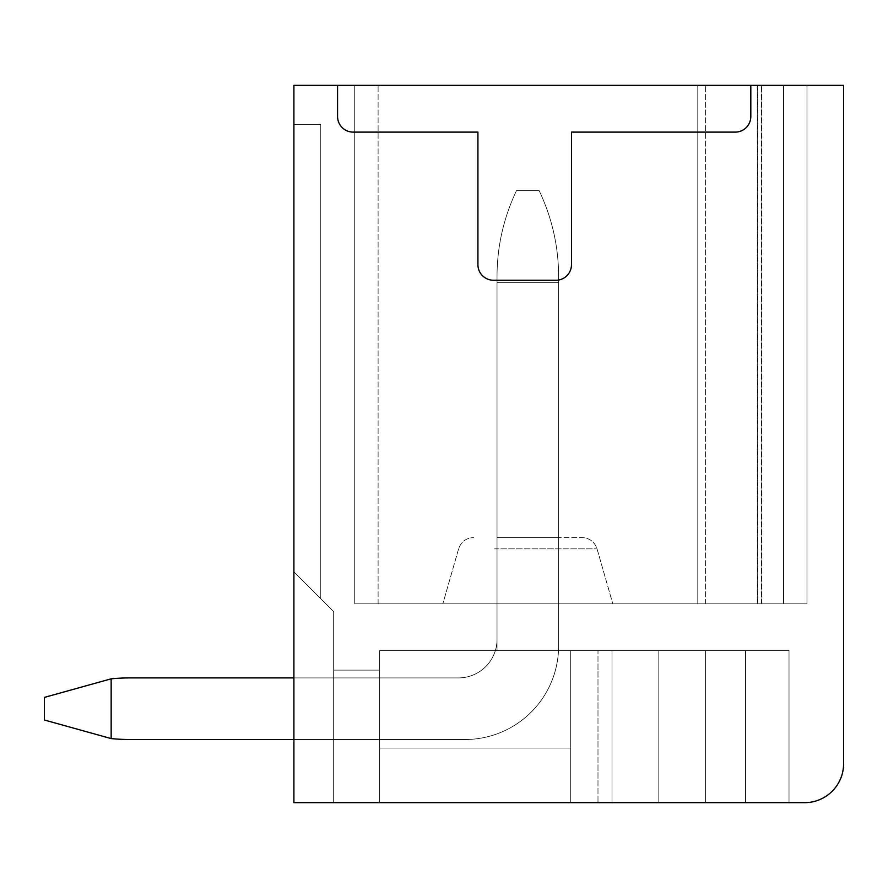 <?xml version="1.0" encoding="UTF-8"?>
<svg xmlns="http://www.w3.org/2000/svg" width="888" height="888" viewBox="0 0 888 888"><rect width="100%" height="100%" fill="white"/><g stroke="black" fill="none" stroke-linecap="round" stroke-linejoin="round"><path stroke-width="0.67" stroke-dasharray="4.44 3.33" d="M487.068 603.84L612.809 603.84L487.068 603.84M501.82 537.562L582.051 537.562L501.82 537.562M354.723 603.84L697.79 603.84L354.723 603.84L378.11 603.84L354.723 603.84L354.723 85.337L354.723 603.84L705.594 603.84L697.79 603.84L697.79 85.337L783.56 85.337L783.56 603.84L705.594 603.84L806.959 603.84L697.79 603.84L697.79 85.337L697.79 603.84L354.723 603.84L378.11 603.84L354.723 603.84L354.723 85.337L354.723 603.84L806.959 603.84L697.79 603.84L697.79 85.337L354.723 85.337L378.11 85.337L354.723 85.337L354.723 603.84L378.11 603.84L354.723 603.84L354.723 85.337L697.79 85.337L697.79 603.84L697.79 85.337L705.594 85.337L354.723 85.337L806.959 85.337L806.959 603.84L354.723 603.84L806.959 603.84L697.79 603.84L697.79 85.337L354.723 85.337L783.56 85.337L783.56 603.84L806.959 603.84L697.79 603.84L697.79 85.337L354.723 85.337L806.959 85.337L806.959 603.84L806.959 85.337L354.723 85.337L697.79 85.337L697.79 603.84L354.723 603.84L378.11 603.84L354.723 603.84L354.723 85.337L378.11 85.337L354.723 85.337L354.723 603.84L354.723 85.337L354.723 603.84L806.959 603.84L806.959 85.337L697.79 85.337L697.79 603.84L697.79 85.337L697.79 603.84L697.79 85.337L697.79 603.84L705.594 603.84L697.79 603.84L697.79 85.337L697.79 603.84L354.723 603.84L697.79 603.84L354.723 603.84L354.723 85.337L354.723 603.84L783.56 603.84L783.56 85.337L806.959 85.337L697.79 85.337L697.79 603.84L354.723 603.84L354.723 85.337L354.723 603.84L705.594 603.84L354.723 603.84L354.723 85.337L354.723 603.84L378.11 603.84L354.723 603.84L354.723 85.337L354.723 603.84M293.906 124.32L293.906 571.872L333.666 611.632L333.666 802.663L379.676 802.663L379.676 670.118L379.676 802.663L379.676 670.118L379.676 802.663L379.676 670.118L379.676 802.663L379.676 670.118L379.676 802.663L379.676 670.118L379.676 802.663L379.676 670.118L379.676 802.663L379.676 670.118L379.676 802.663L379.676 670.118L379.676 802.663L293.906 802.663L293.906 571.872L333.666 611.632L333.666 802.663L293.906 802.663L293.906 571.872L333.666 611.632L333.666 802.663L379.676 802.663L293.906 802.663L293.906 571.872L333.666 611.632L333.666 802.663L293.906 802.663L293.906 571.872L333.666 611.632L333.666 802.663L379.676 802.663L293.906 802.663L293.906 571.872L333.666 611.632L333.666 802.663L293.906 802.663L293.906 571.872L333.666 611.632L333.666 802.663L379.676 802.663L293.906 802.663L293.906 571.872L333.666 611.632L333.666 802.663L293.906 802.663L293.906 571.872L333.666 611.632L333.666 802.663L379.676 802.663L293.906 802.663L293.906 571.872L333.666 611.632L333.666 802.663L293.906 802.663L293.906 571.872L333.666 611.632L333.666 802.663L379.676 802.663L293.906 802.663L293.906 571.872L333.666 611.632L333.666 802.663L293.906 802.663L293.906 571.872L333.666 611.632L333.666 802.663L293.906 802.663L293.906 571.872L333.666 611.632L333.666 802.663L333.666 670.118L379.676 670.118L333.666 670.118L379.676 670.118L333.666 670.118L379.676 670.118L333.666 670.118L379.676 670.118L333.666 670.118L379.676 670.118L333.666 670.118L379.676 670.118L333.666 670.118L379.676 670.118L333.666 670.118L379.676 670.118L333.666 670.118L333.666 802.663L293.906 802.663L293.906 571.872L333.666 611.632L333.666 802.663L379.676 802.663L379.676 650.627L379.676 748.085L570.707 748.085L379.676 748.085L570.707 748.085L379.676 748.085L570.707 748.085L379.676 748.085L570.707 748.085L379.676 748.085L570.707 748.085L379.676 748.085L570.707 748.085L379.676 748.085L570.707 748.085L379.676 748.085L570.707 748.085L379.676 748.085L570.707 748.085L570.707 650.627L570.707 802.663L789.021 802.663L379.676 802.663L379.676 650.627L379.676 748.085L570.707 748.085L570.707 650.627L570.707 802.663L789.021 802.663L293.906 802.663L293.906 571.872L333.666 611.632L333.666 802.663L379.676 802.663L293.906 802.663L293.906 571.872L320.768 598.723L293.906 571.872L293.906 124.32L320.768 124.32L293.906 124.32L293.906 571.872L293.906 124.32L293.906 571.872L293.906 124.32L293.906 571.872L293.906 124.32L293.906 571.872L293.906 124.32L293.906 571.872L293.906 124.32L293.906 571.872L293.906 124.32L293.906 571.872L293.906 124.32L320.768 124.32L293.906 124.32M293.906 85.337L293.906 802.663L804.617 802.663A38.983 38.983 0 0 0 843.6 763.68L843.6 85.337L293.906 85.337M379.676 650.627L379.676 748.085L570.707 748.085L570.707 650.627L379.676 650.627L379.676 748.085L570.707 748.085L570.707 650.627L597.99 650.627L379.676 650.627L379.676 748.085L570.707 748.085L570.707 650.627L570.707 802.663L789.021 802.663L570.707 802.663L789.021 802.663L570.707 802.663L570.707 650.627L570.707 748.085L570.707 650.627L379.676 650.627L379.676 748.085L570.707 748.085L570.707 650.627L789.021 650.627L789.021 802.663L789.021 650.627L379.676 650.627L379.676 748.085L570.707 748.085L570.707 650.627L379.676 650.627L379.676 748.085L570.707 748.085L570.707 650.627L570.707 802.663L570.707 650.627L379.676 650.627L379.676 748.085L570.707 748.085L570.707 650.627L789.021 650.627L789.021 802.663L789.021 650.627L789.021 802.663L789.021 650.627L789.021 802.663L789.021 650.627L789.021 802.663L789.021 650.627L789.021 802.663L789.021 650.627L789.021 802.663L789.021 650.627L789.021 802.663L789.021 650.627L379.676 650.627L379.676 748.085L570.707 748.085L570.707 650.627L379.676 650.627L379.676 748.085L570.707 748.085L570.707 650.627L570.707 802.663L570.707 650.627L570.707 748.085L570.707 650.627L379.676 650.627L379.676 748.085L570.707 748.085L570.707 650.627L745.52 650.627L745.52 802.663L745.52 650.627L789.021 650.627L789.021 802.663L789.021 650.627L612.032 650.627L789.021 650.627L745.52 650.627L745.52 802.663L745.52 650.627L612.032 650.627L789.021 650.627L745.52 650.627L745.52 802.663L745.52 650.627L789.021 650.627L658.807 650.627L658.807 802.663L658.807 650.627L658.807 802.663L658.807 650.627L658.807 802.663L658.807 650.627L658.807 802.663L658.807 650.627L658.807 802.663L658.807 650.627L658.807 802.663L658.807 650.627L658.807 802.663L658.807 650.627L658.807 802.663L658.807 650.627L570.707 650.627L570.707 802.663L570.707 650.627L597.99 650.627L570.707 650.627L570.707 748.085L570.707 650.627L379.676 650.627L379.676 748.085L570.707 748.085L570.707 650.627L570.707 802.663L570.707 650.627L658.807 650.627L570.707 650.627L570.707 802.663L570.707 650.627L597.99 650.627L570.707 650.627L570.707 802.663L570.707 650.627L658.807 650.627L570.707 650.627L570.707 748.085L379.676 748.085L570.707 748.085L570.707 650.627L570.707 748.085L379.676 748.085L379.676 650.627L379.676 748.085L379.676 650.627L379.676 748.085L379.676 650.627L379.676 748.085L379.676 650.627L379.676 748.085L379.676 650.627L379.676 748.085L379.676 650.627L379.676 748.085L379.676 650.627L379.676 748.085L379.676 650.627L379.676 748.085L379.676 650.627L379.676 748.085L379.676 650.627L789.021 650.627L745.52 650.627L745.52 802.663L745.52 650.627L379.676 650.627M783.56 85.337L697.79 85.337L697.79 603.84L783.56 603.84L783.56 85.337M497.025 537.562L497.025 650.627L558.619 650.627L558.619 537.562L497.025 537.562L497.025 650.627L558.619 650.627L558.619 537.562L497.025 537.562L497.025 650.627L558.619 650.627L558.619 537.562L497.025 537.562L497.025 650.627L558.619 650.627L558.619 537.562L497.025 537.562L497.025 650.627L558.619 650.627L558.619 537.562L497.025 537.562L497.025 650.627L558.619 650.627L558.619 537.562L497.025 537.562L558.619 537.562L558.619 650.627L558.619 537.562L497.025 537.562L497.025 650.627L558.619 650.627L558.619 537.562L497.025 537.562L497.025 650.627L558.619 650.627L558.619 537.562L497.025 537.562L497.025 650.627L558.619 650.627L558.619 537.562L497.025 537.562L497.025 650.627L558.619 650.627L558.619 537.562L497.025 537.562L497.025 650.627L558.619 650.627L558.619 537.562L497.025 537.562L497.025 650.627L558.619 650.627L558.619 537.562L497.025 537.562L497.025 650.627L558.619 650.627L558.619 537.562L497.025 537.562L497.025 650.627L558.619 650.627L558.619 537.562L497.025 537.562L497.025 650.627L558.619 650.627L497.025 650.627L497.025 537.562M333.666 802.663L333.666 670.118L333.666 802.663M806.959 85.337L806.959 603.84L806.959 85.337M337.573 85.337L337.573 116.517A15.596 15.596 0 0 0 353.169 132.112L477.922 132.112L353.169 132.112A15.596 15.596 0 0 1 337.573 116.517L337.573 85.337L337.573 116.517A15.596 15.596 0 0 0 353.169 132.112L477.922 132.112L477.922 264.657A15.596 15.596 0 0 0 493.517 280.264L555.877 280.264A15.596 15.596 0 0 0 571.484 264.657L571.484 132.112L735.22 132.112A15.596 15.596 0 0 0 750.815 116.517L750.815 85.337L750.815 116.517A15.596 15.596 0 0 1 735.22 132.112L571.484 132.112L735.22 132.112A15.596 15.596 0 0 0 750.815 116.517L750.815 85.337M745.52 650.627L745.52 802.663L745.52 650.627L789.021 650.627L745.52 650.627L745.52 802.663L745.52 650.627L745.52 802.663L745.52 650.627L789.021 650.627L745.52 650.627L745.52 802.663L745.52 650.627M597.99 650.627L658.807 650.627L597.99 650.627L658.807 650.627L597.99 650.627L597.99 802.663L597.99 650.627M477.922 132.112L477.922 264.657A15.596 15.596 0 0 0 493.517 280.264L555.877 280.264A15.596 15.596 0 0 0 571.484 264.657L571.484 132.112L571.484 264.657A15.596 15.596 0 0 1 555.877 280.264L493.517 280.264A15.596 15.596 0 0 1 477.922 264.657L477.922 132.112M697.79 85.337L697.79 603.84M111.155 678.821L44.4 697.402L44.4 720.013L44.4 697.402L111.155 678.821L44.4 697.402L44.4 720.013L44.4 697.402L111.155 678.821L44.4 697.402L44.4 720.013L44.4 697.402L111.155 678.821L44.4 697.402L44.4 720.013L44.4 697.402L111.155 678.821L44.4 697.402L44.4 720.013L44.4 697.402L111.155 678.821L44.4 697.402L44.4 720.013L44.4 697.402L111.155 678.821L44.4 697.402L44.4 720.013L44.4 697.402L111.155 678.821L111.155 738.594L44.4 720.013L111.155 738.594L111.155 678.821A198.435 198.435 0 0 1 130.17 677.91A198.435 198.435 0 0 0 111.155 678.821L111.155 738.594A198.435 198.435 0 0 0 130.17 739.504L465.057 739.504A93.562 93.562 0 0 0 558.619 645.942A93.562 93.562 0 0 1 465.057 739.504L293.906 739.504L465.057 739.504A93.562 93.562 0 0 0 558.619 645.942L558.619 276.368L558.619 645.942A93.562 93.562 0 0 1 465.057 739.504L130.17 739.504A198.435 198.435 0 0 1 111.155 738.594L44.4 720.013L111.155 738.594L111.155 678.821A198.435 198.435 0 0 1 130.17 677.91L458.43 677.91L130.17 677.91A198.435 198.435 0 0 0 111.155 678.821L111.155 738.594A198.435 198.435 0 0 0 130.17 739.504A198.435 198.435 0 0 1 111.155 738.594L44.4 720.013L111.155 738.594L111.155 678.821A198.435 198.435 0 0 1 130.17 677.91A198.435 198.435 0 0 0 111.155 678.821L111.155 738.594A198.435 198.435 0 0 0 130.17 739.504L465.057 739.504A93.562 93.562 0 0 0 558.619 645.942L558.619 282.306L497.025 282.306L497.025 639.316A38.595 38.595 0 0 1 458.43 677.91L130.17 677.91A198.435 198.435 0 0 0 111.155 678.821A198.435 198.435 0 0 1 130.17 677.91L458.43 677.91L130.17 677.91A198.435 198.435 0 0 0 111.155 678.821L111.155 738.594A198.435 198.435 0 0 0 130.17 739.504L465.057 739.504A93.562 93.562 0 0 0 558.619 645.942L558.619 282.306L497.025 282.306L497.025 639.316A38.595 38.595 0 0 1 458.43 677.91L130.17 677.91A198.435 198.435 0 0 0 111.155 678.821L111.155 738.594L44.4 720.013L111.155 738.594A198.435 198.435 0 0 0 130.17 739.504A198.435 198.435 0 0 1 111.155 738.594L44.4 720.013L111.155 738.594L111.155 678.821L111.155 738.594A198.435 198.435 0 0 0 130.17 739.504L465.057 739.504A93.562 93.562 0 0 0 558.619 645.942L558.619 276.368C558.53 246.376 552.025 217.793 539.127 190.598C552.025 217.793 558.53 246.376 558.619 276.368L558.619 282.306L497.025 282.306L497.025 639.316A38.595 38.595 0 0 1 458.43 677.91L130.17 677.91A198.435 198.435 0 0 0 111.155 678.821A198.435 198.435 0 0 1 130.17 677.91A198.435 198.435 0 0 0 111.155 678.821L111.155 738.594A198.435 198.435 0 0 0 130.17 739.504L465.057 739.504A93.562 93.562 0 0 0 558.619 645.942L558.619 282.306L497.025 282.306L497.025 639.316A38.595 38.595 0 0 1 458.43 677.91L130.17 677.91A198.435 198.435 0 0 0 111.155 678.821L111.155 738.594L44.4 720.013L111.155 738.594A198.435 198.435 0 0 0 130.17 739.504A198.435 198.435 0 0 1 111.155 738.594L44.4 720.013L111.155 738.594L111.155 678.821L111.155 738.594A198.435 198.435 0 0 0 130.17 739.504L465.057 739.504A93.562 93.562 0 0 0 558.619 645.942L558.619 276.368C558.53 246.376 552.025 217.793 539.127 190.598L516.516 190.598L539.127 190.598C552.025 217.793 558.53 246.376 558.619 276.368L558.619 282.306L497.025 282.306L497.025 639.316A38.595 38.595 0 0 1 458.43 677.91A38.595 38.595 0 0 0 497.025 639.316A38.595 38.595 0 0 1 458.43 677.91A38.595 38.595 0 0 0 497.025 639.316A38.595 38.595 0 0 1 458.43 677.91A38.595 38.595 0 0 0 497.025 639.316A38.595 38.595 0 0 1 458.43 677.91A38.595 38.595 0 0 0 497.025 639.316A38.595 38.595 0 0 1 458.43 677.91A38.595 38.595 0 0 0 497.025 639.316A38.595 38.595 0 0 1 458.43 677.91A38.595 38.595 0 0 0 497.025 639.316L497.025 282.306L558.619 282.306L558.619 276.368C558.53 246.376 552.025 217.793 539.127 190.598L516.516 190.598L539.127 190.598C552.025 217.793 558.53 246.376 558.619 276.368L558.619 645.942A93.562 93.562 0 0 1 465.057 739.504L293.906 739.504L465.057 739.504A93.562 93.562 0 0 0 558.619 645.942L558.619 282.306L497.025 282.306L497.025 639.316L497.025 282.306L558.619 282.306L558.619 276.368C558.53 246.376 552.025 217.793 539.127 190.598L516.516 190.598L539.127 190.598C552.025 217.793 558.53 246.376 558.619 276.368L558.619 645.942A93.562 93.562 0 0 1 465.057 739.504A93.562 93.562 0 0 0 558.619 645.942L558.619 282.306L497.025 282.306L497.025 639.316L497.025 282.306L558.619 282.306L558.619 276.368C558.53 246.376 552.025 217.793 539.127 190.598L516.516 190.598L539.127 190.598C552.025 217.793 558.53 246.376 558.619 276.368L558.619 645.942A93.562 93.562 0 0 1 465.057 739.504L293.906 739.504L465.057 739.504A93.562 93.562 0 0 0 558.619 645.942L558.619 282.306L497.025 282.306L497.025 639.316L497.025 282.306L558.619 282.306L558.619 276.368C558.53 246.376 552.025 217.793 539.127 190.598L516.516 190.598L539.127 190.598C552.025 217.793 558.53 246.376 558.619 276.368L558.619 645.942A93.562 93.562 0 0 1 465.057 739.504L130.17 739.504A198.435 198.435 0 0 1 111.155 738.594L44.4 720.013L44.4 697.402L111.155 678.821A198.435 198.435 0 0 1 130.17 677.91M497.025 276.368C497.114 246.376 503.607 217.793 516.516 190.598L539.127 190.598C552.025 217.793 558.53 246.376 558.619 276.368C558.53 246.376 552.025 217.793 539.127 190.598L516.516 190.598L539.127 190.598C552.025 217.793 558.53 246.376 558.619 276.368L558.619 282.306L497.025 282.306L497.025 639.316L497.025 282.306L558.619 282.306L558.619 276.368C558.53 246.376 552.025 217.793 539.127 190.598L516.516 190.598C503.607 217.793 497.114 246.376 497.025 276.368L497.025 639.316L497.025 282.306L558.619 282.306L558.619 645.942L558.619 282.306L497.025 282.306L497.025 276.368C497.114 246.376 503.607 217.793 516.516 190.598C503.607 217.793 497.114 246.376 497.025 276.368L497.025 282.306L497.025 276.368C497.114 246.376 503.607 217.793 516.516 190.598C503.607 217.793 497.114 246.376 497.025 276.368L497.025 282.306L497.025 276.368C497.114 246.376 503.607 217.793 516.516 190.598C503.607 217.793 497.114 246.376 497.025 276.368L497.025 282.306L497.025 276.368C497.114 246.376 503.607 217.793 516.516 190.598C503.607 217.793 497.114 246.376 497.025 276.368L497.025 282.306L497.025 276.368C497.114 246.376 503.607 217.793 516.516 190.598C503.607 217.793 497.114 246.376 497.025 276.368L497.025 282.306L497.025 276.368C497.114 246.376 503.607 217.793 516.516 190.598C503.607 217.793 497.114 246.376 497.025 276.368L497.025 282.306L497.025 276.368C497.114 246.376 503.607 217.793 516.516 190.598C503.607 217.793 497.114 246.376 497.025 276.368L497.025 282.306L497.025 276.368M130.17 739.504A198.435 198.435 0 0 1 111.155 738.594M494.627 548.862L597.047 548.862L494.627 548.862M705.594 603.84L705.594 85.337L705.594 603.84M757.309 85.337L757.309 603.84L757.309 85.337M761.549 603.84L761.549 85.337L761.549 603.84M761.915 85.337L761.915 603.84L761.915 85.337M757.675 603.84L757.675 85.337L757.675 603.84M458.596 548.862L442.835 603.84L458.596 548.862C461.083 541.769 466.078 538.006 473.582 537.562C466.078 538.006 461.083 541.769 458.596 548.862L442.835 603.84L458.596 548.862C461.083 541.769 466.078 538.006 473.582 537.562C466.078 538.006 461.083 541.769 458.596 548.862C461.083 541.769 466.078 538.006 473.582 537.562C466.078 538.006 461.083 541.769 458.596 548.862L442.835 603.84L458.596 548.862C461.083 541.769 466.078 538.006 473.582 537.562C466.078 538.006 461.083 541.769 458.596 548.862L442.835 603.84L458.596 548.862M597.047 548.862L612.809 603.84L597.047 548.862C594.549 541.769 589.554 538.006 582.051 537.562C589.554 538.006 594.549 541.769 597.047 548.862L612.809 603.84L597.047 548.862C594.549 541.769 589.554 538.006 582.051 537.562C589.554 538.006 594.549 541.769 597.047 548.862C594.549 541.769 589.554 538.006 582.051 537.562C589.554 538.006 594.549 541.769 597.047 548.862L612.809 603.84L597.047 548.862C594.549 541.769 589.554 538.006 582.051 537.562C589.554 538.006 594.549 541.769 597.047 548.862L612.809 603.84L597.047 548.862M320.768 124.32L320.768 598.723L320.768 124.32M612.032 650.627L612.032 802.663L612.032 650.627M705.594 650.627L705.594 802.663L705.594 650.627M378.11 603.84L378.11 85.337L378.11 603.84"/><path stroke-width="1.33" d="M293.906 85.337L293.906 802.663L804.617 802.663A38.983 38.983 0 0 0 843.6 763.68L843.6 85.337L293.906 85.337M337.573 85.337L337.573 116.517A15.596 15.596 0 0 0 353.169 132.112L477.922 132.112L477.922 264.657A15.596 15.596 0 0 0 493.517 280.264L555.877 280.264A15.596 15.596 0 0 0 571.484 264.657L571.484 132.112L735.22 132.112A15.596 15.596 0 0 0 750.815 116.517L750.815 85.337M130.17 739.504L293.906 739.504L130.17 739.504A198.435 198.435 0 0 1 111.155 738.594L44.4 720.013L44.4 697.402L111.155 678.821A198.435 198.435 0 0 1 130.17 677.91L293.906 677.91L130.17 677.91M111.155 678.821L111.155 738.594"/></g></svg>
